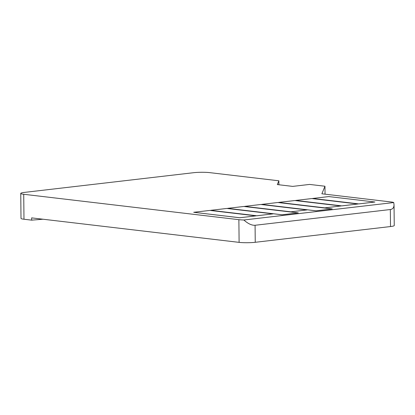 <?xml version="1.0" encoding="UTF-8"?>
<svg xmlns="http://www.w3.org/2000/svg" width="415" height="415" viewBox="0 0 415 415"><rect width="100%" height="100%" fill="white"/><g stroke="black" fill="none" stroke-linecap="round" stroke-linejoin="round"><path stroke-width="0.62" d="M393.752 202.551A11.423 1.333 179.4 0 0 391.044 201.965L321.884 193.8L324.961 186.236L309.595 184.426L292.689 186.392L277.319 184.576L278.859 180.795L209.7 172.635A11.423 1.333 179.4 0 0 193.561 172.707L24.49 192.389A11.423 1.333 179.4 0 0 20.75 193.416A11.423 1.333 179.4 0 0 23.722 194.277L238.874 219.675A11.423 1.333 -0.6 0 0 243.849 219.997L393.752 202.551L394.032 204.777C394.001 207.588 392.766 209.17 390.333 209.528L390.51 226.549A11.423 1.333 179.4 0 0 394.25 225.521L394.032 204.777M340.917 205.975L324.774 207.879L278.667 202.411L294.811 200.533L340.917 205.975L324.774 207.853L278.667 202.411M306.934 209.928L290.791 211.832L244.684 206.369L260.828 204.486L306.934 209.928L290.791 211.811L244.684 206.369M332.249 208.937L316.106 210.836L261.678 204.388L277.822 202.51L332.249 208.937L316.106 210.815L261.678 204.388M272.951 213.886L256.807 215.79L210.701 210.322L226.844 208.444L272.951 213.886L256.807 215.764L210.701 210.322M298.266 212.89L282.122 214.794L227.695 208.346L243.838 206.468L298.266 212.89L282.122 214.768L227.695 208.346M255.956 215.862L239.813 217.766L193.706 212.298L209.855 210.421L255.956 215.862L239.813 217.74L193.706 212.298M357.906 203.998L341.763 205.897L295.662 200.435L311.805 198.557L357.906 203.998L341.763 205.876L295.662 200.435M374.901 202.017L358.757 203.921L312.651 198.458L328.794 196.575L374.901 202.017L358.757 203.9L312.651 198.458M43.01 219.219A636.262 74.233 179.4 0 1 31.665 220.147L31.644 217.88L239.113 242.365A11.423 1.333 -0.6 0 0 255.251 242.293L390.51 226.549M31.665 220.147L23.982 219.239A11.423 1.333 179.4 0 1 21.009 218.378L20.75 193.416M243.849 219.997C248.04 223.721 251.781 225.48 255.075 225.272L390.333 209.528M278.859 180.795L278.901 184.763M324.961 186.236L325.044 194.173M23.722 194.277L23.982 219.239M238.874 219.675L239.113 242.365M255.075 225.272L255.251 242.293"/></g></svg>
